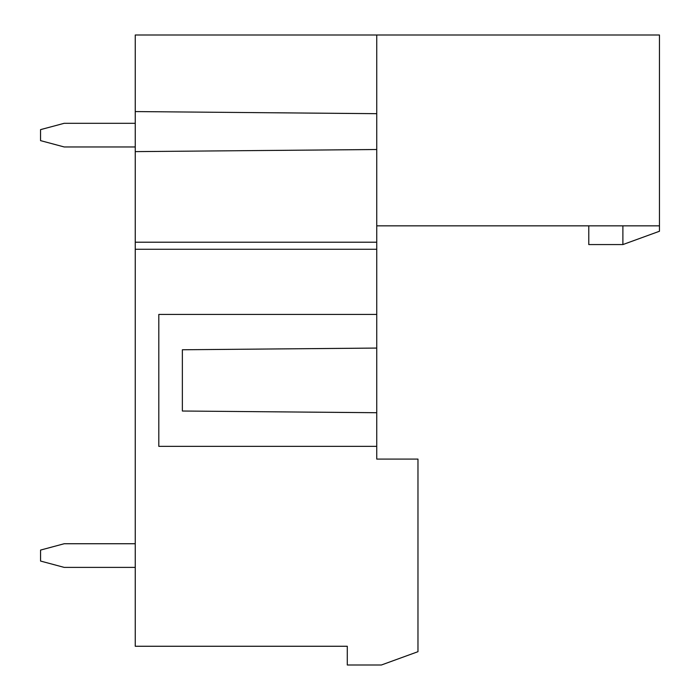 <?xml version="1.0" encoding="UTF-8"?>
<svg xmlns="http://www.w3.org/2000/svg" width="700" height="700" viewBox="0 0 700 700"><rect width="100%" height="100%" fill="white"/><g stroke="black" fill="none" stroke-linecap="round" stroke-linejoin="round"><path stroke-width="1.05" d="M588.779 225.838L588.779 244.571L622.886 244.571L659.461 231.254L659.461 35L135.249 35L135.249 242.209L376.74 242.209L376.74 225.838L659.461 225.838M376.74 446.364L158.812 446.364L158.812 314.422L376.74 314.422L376.74 348.066L182.367 349.764L182.367 411.023L376.74 412.72L376.74 459.086L417.97 459.086L417.97 651.691L381.395 665L347.287 665L347.287 646.266L135.249 646.266L135.249 242.209M376.74 242.209L376.74 249.279L135.249 249.279M376.74 314.422L376.74 249.279M376.74 412.72L376.74 348.066M622.886 225.838L622.886 244.571M376.74 149.511L135.249 151.62M376.74 113.68L135.249 111.571M376.74 35L376.74 225.838M135.249 146.956L64.19 146.956L40.539 140.621L40.539 129.64L64.19 123.305L135.249 123.305M135.249 543.734L64.207 543.734L40.556 550.077L40.556 561.05L64.207 567.394L135.249 567.394"/></g></svg>
